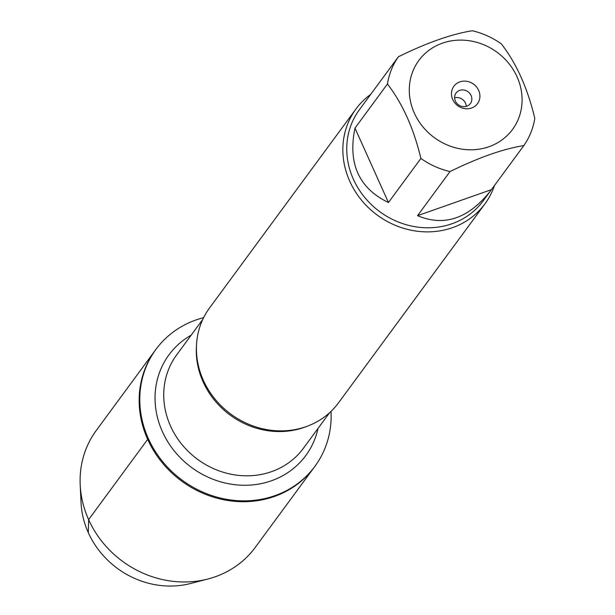 <?xml version="1.0" encoding="UTF-8"?>
<svg xmlns="http://www.w3.org/2000/svg" width="615" height="615" viewBox="0 0 615 615"><rect width="100%" height="100%" fill="white"/><g stroke="black" fill="none" stroke-linecap="round" stroke-linejoin="round"><path stroke-width="0.92" d="M331.016 411.389A98.677 89.867 -143.7 0 1 314.942 466.293A98.677 89.867 -143.7 0 1 227.573 499.495A98.677 89.867 -143.7 0 1 148.315 438.503A98.677 89.867 -143.7 0 1 155.987 349.32A98.677 89.867 -143.7 0 1 203.627 317.648M147.685 439.356A98.677 89.867 36.3 0 0 226.95 500.349A98.677 89.867 36.3 0 0 314.311 467.146A98.677 89.867 -143.7 0 1 181.571 481.038A98.677 89.867 -143.7 0 1 155.357 350.173A98.677 89.867 36.3 0 0 147.685 439.356M435.243 138.306A58.171 52.975 36.3 0 0 502.578 139.474A58.171 52.975 36.3 0 0 517.069 76.852A58.171 52.975 36.3 0 0 428.801 50.422A58.171 52.975 36.3 0 0 435.243 138.306M420.891 158.439A76.852 69.987 36.3 0 0 450.003 171.577C478.555 157.571 503.162 148.899 523.842 145.571A76.852 69.987 36.3 0 0 534.796 118.318C527.578 88.191 516.431 63.376 501.348 43.888A76.852 69.987 36.3 0 0 472.235 30.75C451.564 34.079 426.948 42.75 398.397 56.757A76.852 69.987 36.3 0 0 387.442 84.009C402.518 103.497 413.672 128.312 420.891 158.439L388.442 202.535L354.986 128.105C347.698 163.436 358.845 188.252 388.442 202.535M450.003 171.577L417.547 215.673C444.13 226.85 468.407 218.656 490.363 191.088L483.159 200.874A76.852 69.987 -143.7 0 1 415.117 226.727A76.852 69.987 -143.7 0 1 353.387 179.226A76.852 69.987 -143.7 0 1 359.36 109.77L398.397 56.757M490.363 191.088L523.842 145.571M387.442 84.009L354.986 128.105M367.217 99.13L366.563 99.984M356 108.94L209.561 307.938A80.058 72.901 36.3 0 0 203.334 380.293A80.058 72.901 36.3 0 0 267.64 429.77A80.058 72.901 36.3 0 0 338.511 402.84L484.958 203.834A80.058 72.901 -143.7 0 1 414.079 230.771A80.058 72.901 -143.7 0 1 349.774 181.294A80.058 72.901 -143.7 0 1 356 108.94A80.058 72.901 -143.7 0 1 370.722 94.364M494.491 185.453A80.058 72.901 -143.7 0 1 484.958 203.834M452.732 99.515A14.675 13.369 -143.7 0 1 467.085 81.349A14.675 13.369 -143.7 0 1 477.255 103.981A14.675 13.369 -143.7 0 1 452.732 99.515M491.385 189.666L417.547 215.673M455.384 101.044A8.894 8.103 36.3 0 0 462.526 106.549A8.894 8.103 36.3 0 0 470.406 103.551A8.894 8.103 36.3 0 0 468.038 91.758A8.894 8.103 36.3 0 0 456.076 93.011A8.894 8.103 36.3 0 0 455.384 101.044M466.255 106.372A8.894 8.103 36.3 0 0 465.486 103.136A8.894 8.103 36.3 0 0 454.623 97.808M155.987 349.32L96.294 430.438A98.677 89.867 36.3 0 0 80.204 485.058A98.677 89.867 36.3 0 0 207.885 579.015A98.677 89.867 36.3 0 0 255.248 547.412L314.942 466.293M207.885 579.015L190.481 583.52A84.547 76.998 -143.7 0 1 81.08 503.016L80.204 485.058M148.561 439.049L147.685 439.356L88.622 519.621L88.299 532.628M306.808 426.395A78.72 71.686 -143.7 0 1 203.088 381.807A78.72 71.686 -143.7 0 1 196.5 345.223M202.773 319.408L176.643 354.924A78.72 71.686 36.3 0 0 170.524 426.064A78.72 71.686 36.3 0 0 233.754 474.726A78.72 71.686 36.3 0 0 303.449 448.235L329.586 412.727M318.04 428.409A84.947 77.359 -143.7 0 1 246.454 485.258A84.947 77.359 -143.7 0 1 162.383 431.592A84.947 77.359 -143.7 0 1 191.234 335.098"/></g></svg>
